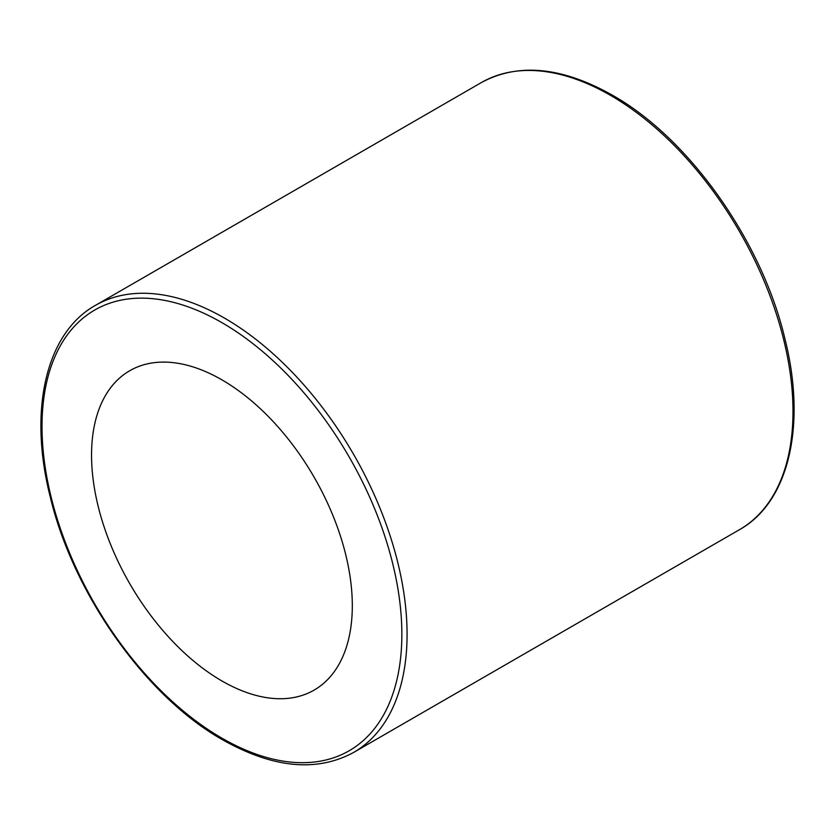 <?xml version="1.0" encoding="UTF-8"?>
<svg xmlns="http://www.w3.org/2000/svg" width="835" height="835" viewBox="0 0 835 835"><rect width="100%" height="100%" fill="white"/><g stroke="black" fill="none" stroke-linecap="round" stroke-linejoin="round"><path stroke-width="1.25" d="M221.933 680.963A184.378 106.452 60 0 1 101.473 518.483A184.378 106.452 60 0 1 129.738 370.73A184.378 106.452 60 0 1 221.933 379.862A184.378 106.452 60 0 1 342.381 542.343A184.378 106.452 60 0 1 314.127 690.096A184.378 106.452 60 0 1 221.933 680.963M221.933 738.171A254.445 146.908 -120 0 0 401.854 634.287A254.445 146.908 -120 0 0 221.933 322.654A254.445 146.908 -120 0 0 42.011 426.528A254.445 146.908 -120 0 0 221.933 738.171M224.542 318.135A258.14 149.037 60 0 1 393.181 545.61A258.14 149.037 60 0 1 353.602 752.46L739.528 529.651A258.14 149.037 -120 0 0 779.097 322.801A258.14 149.037 -120 0 0 610.458 95.326A258.14 149.037 -120 0 0 481.398 82.54L95.472 305.349A258.14 149.037 60 0 1 224.542 318.135M95.472 305.349C46.092 332.831 28.296 409.766 50.048 496.063C72.948 593.633 145.937 696.808 222.695 739.852C273.066 768.19 316.705 772.385 353.602 752.46M481.398 82.54C518.295 62.615 561.934 66.81 612.305 95.148C689.063 138.192 762.052 241.367 784.952 338.937C806.704 425.234 788.908 502.169 739.528 529.651"/></g></svg>
